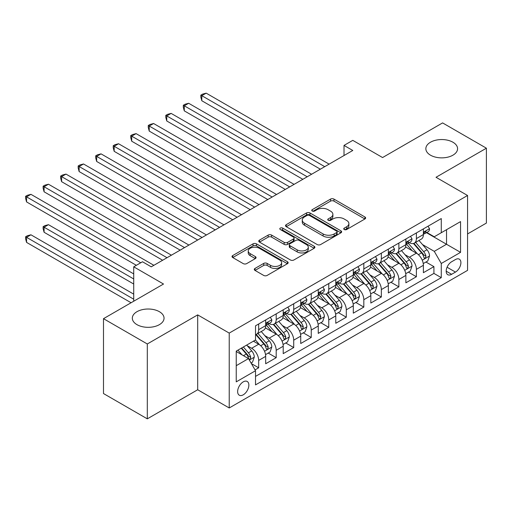 <?xml version="1.0" encoding="UTF-8"?>
<svg xmlns="http://www.w3.org/2000/svg" width="512" height="512" viewBox="0 0 512 512"><rect width="100%" height="100%" fill="white"/><g stroke="black" fill="none" stroke-linecap="round" stroke-linejoin="round"><path stroke-width="0.77" d="M344.243 229.523A1.702 0.986 0 0 0 346.65 229.523L364.922 218.97A2.432 1.402 0 0 0 365.638 217.978A2.432 1.402 0 0 0 364.922 216.986L333.965 199.104A2.432 1.402 0 0 0 330.522 199.104L312.243 209.658A1.702 0.986 0 0 0 311.744 210.355A1.702 0.986 0 0 0 312.243 211.046A1.702 0.986 0 0 0 314.656 211.046L317.018 209.683A7.782 4.493 0 0 1 328.026 209.683L330.611 211.174A7.782 4.493 0 0 1 332.89 214.349A7.782 4.493 0 0 1 330.611 217.53L328.243 218.893A1.702 0.986 0 0 0 327.744 219.59A1.702 0.986 0 0 0 328.243 220.288A1.702 0.986 0 0 0 330.65 220.288L333.018 218.918A7.782 4.493 0 0 1 344.026 218.918L346.605 220.41A7.782 4.493 0 0 1 348.883 223.584A7.782 4.493 0 0 1 346.605 226.765L344.243 228.128A1.702 0.986 0 0 0 343.744 228.826A1.702 0.986 0 0 0 344.243 229.523L344.243 228.128M159.398 311.699A15.859 9.158 0 0 0 142.112 309.709A15.859 9.158 0 0 0 132.32 318.17A15.859 9.158 0 0 0 136.966 324.646A15.859 9.158 0 0 0 154.253 326.63A15.859 9.158 0 0 0 164.045 318.17A15.859 9.158 0 0 0 159.398 311.699M452.928 142.227A15.859 9.158 0 0 0 435.642 140.243A15.859 9.158 0 0 0 425.85 148.704A15.859 9.158 0 0 0 430.496 155.181A15.859 9.158 0 0 0 447.782 157.165A15.859 9.158 0 0 0 457.574 148.704A15.859 9.158 0 0 0 452.928 142.227M243.251 394.816A7.93 4.576 120 0 0 248.435 387.827A7.93 4.576 120 0 0 247.219 381.472A7.93 4.576 120 0 0 243.251 381.862A7.93 4.576 120 0 0 238.067 388.851A7.93 4.576 120 0 0 239.283 395.206A7.93 4.576 120 0 0 243.251 394.816M255.008 268.429A2.432 1.402 0 0 0 254.298 269.421A2.432 1.402 0 0 0 255.008 270.413L263.693 275.424A2.432 1.402 0 0 0 267.136 275.424L287.43 263.706A2.432 1.402 0 0 0 288.147 262.714A2.432 1.402 0 0 0 287.43 261.722L256.474 243.846A2.432 1.402 0 0 0 253.03 243.846L232.736 255.565A2.432 1.402 0 0 0 232.019 256.557A2.432 1.402 0 0 0 232.736 257.549L243.226 263.61A2.432 1.402 0 0 0 246.669 263.61L255.354 258.592A2.432 1.402 0 0 0 256.064 257.6A2.432 1.402 0 0 0 255.354 256.608L250.15 253.606A6.509 3.757 0 0 1 248.243 250.944A6.509 3.757 0 0 1 252.262 247.475A6.509 3.757 0 0 1 259.354 248.288L279.738 260.058A6.509 3.757 0 0 1 281.638 262.714A6.509 3.757 0 0 1 277.626 266.189A6.509 3.757 0 0 1 270.534 265.37L267.136 263.411A2.432 1.402 0 0 0 263.693 263.411L255.008 268.429L255.008 270.413M467.558 233.946L486.4 223.066L486.4 148.198L442.592 122.906L382.566 157.555L352.781 140.358L344.013 145.414L352.781 150.47L151.251 266.822L142.49 261.766L133.722 266.822L133.722 301.222M147.309 343.974L147.309 418.842L197.69 389.754L197.69 314.886L147.309 343.974L103.494 318.675L163.514 284.026L133.722 266.822M197.69 314.886L229.229 333.094L467.558 195.494L467.558 270.368L229.229 407.968L229.229 333.094M486.4 148.198L436.019 177.286L467.558 195.494M317.19 244.544A2.432 1.402 0 0 0 320.634 244.544L340.928 232.826A2.432 1.402 0 0 0 341.638 231.827A2.432 1.402 0 0 0 340.928 230.835L309.965 212.96A2.432 1.402 0 0 0 306.528 212.96L286.227 224.678A2.432 1.402 0 0 0 285.517 225.67A2.432 1.402 0 0 0 286.227 226.669L317.19 244.544M280.973 229.888A1.702 0.986 0 0 1 282.701 230.131L282.701 228.109L314.182 246.278A2.432 1.402 0 0 1 314.893 247.27A2.432 1.402 0 0 1 314.182 248.269L293.882 259.987A2.432 1.402 0 0 1 290.445 259.987L259.482 242.106L259.482 240.122A2.432 1.402 0 0 0 258.771 241.114A2.432 1.402 0 0 0 259.482 242.106M259.482 240.122L268.166 235.104A2.432 1.402 0 0 1 271.61 235.104L284.166 242.355A2.432 1.402 0 0 0 287.603 242.355L293.37 239.027A2.432 1.402 0 0 0 294.08 238.035A2.432 1.402 0 0 0 293.37 237.043L280.294 229.498A1.702 0.986 0 0 1 279.795 228.8A1.702 0.986 0 0 1 280.845 227.891A1.702 0.986 0 0 1 282.701 228.109M147.309 418.842L103.494 393.549L103.494 318.675M255.034 369.901L258.675 367.802L251.398 363.603M247.264 345.734L251.661 348.269A9.914 5.722 60 0 1 258.675 360.416L265.683 356.365L265.683 363.75L276.198 357.683L268.224 353.075M264.787 335.616L269.184 338.157A9.914 5.722 60 0 1 276.198 350.298L283.206 346.246L283.206 353.632L293.722 347.565L285.747 342.963M282.31 325.498L286.714 328.038A9.914 5.722 60 0 1 293.722 340.179L300.73 336.128L300.73 343.52L311.245 337.446L303.27 332.845M299.834 315.379L304.237 317.92A9.914 5.722 60 0 1 311.245 330.061L318.253 326.016L318.253 333.402L328.768 327.328L320.794 322.726M317.357 305.261L321.76 307.802A9.914 5.722 60 0 1 328.768 319.942L335.776 315.898L335.776 323.283L346.291 317.21L338.323 312.608M334.886 295.142L339.283 297.683A9.914 5.722 60 0 1 346.291 309.824L353.306 305.779L353.306 313.165L363.821 307.091L355.846 302.49M352.41 285.024L356.806 287.565A9.914 5.722 60 0 1 363.821 299.706L370.829 295.661L370.829 303.046L381.344 296.979L373.37 292.371M369.933 274.912L374.33 277.446A9.914 5.722 60 0 1 381.344 289.587L388.352 285.542L388.352 292.928L398.867 286.861L390.893 282.253M387.456 264.794L391.859 267.334A9.914 5.722 60 0 1 398.867 279.475L405.875 275.424L405.875 282.81L416.39 276.742L416.39 269.357A9.914 5.722 -120 0 0 409.382 257.216L404.979 254.675M408.416 272.141L416.39 276.742M265.683 356.365A9.914 5.722 -120 0 0 258.675 344.224L253.414 341.19M283.206 346.246A9.914 5.722 -120 0 0 276.198 334.106L265.357 327.853M300.73 336.128A9.914 5.722 -120 0 0 293.722 323.987L282.886 317.734M318.253 326.016A9.914 5.722 -120 0 0 311.245 313.875L300.41 307.616M335.776 315.898A9.914 5.722 -120 0 0 328.768 303.757L317.933 297.498M353.306 305.779A9.914 5.722 -120 0 0 346.291 293.638L335.456 287.379M370.829 295.661A9.914 5.722 -120 0 0 363.821 283.52L352.979 277.261M388.352 285.542A9.914 5.722 -120 0 0 381.344 273.402L370.502 267.142M405.875 275.424A9.914 5.722 -120 0 0 398.867 263.283L388.032 257.03M455.469 259.539L451.616 261.766A7.68 4.435 120 0 0 446.598 268.538A7.68 4.435 120 0 0 447.776 274.694A7.68 4.435 120 0 0 451.616 274.31L455.469 272.09A7.68 4.435 120 0 0 460.486 265.318A7.68 4.435 120 0 0 459.309 259.162A7.68 4.435 120 0 0 455.469 259.539M236.243 365.677L248.506 358.592L255.52 370.733L255.52 384.896L441.274 277.651L441.274 263.488L434.266 251.347L422.502 244.557M255.52 370.733L236.243 381.862L236.243 351.104L255.52 339.974L255.52 325.811L441.274 218.566L441.274 232.73L460.55 221.6L460.55 252.358L441.274 263.488M269.094 323.533L269.184 323.584A9.914 5.722 60 0 0 274.144 324.077L281.152 320.032A9.914 5.722 -120 0 0 283.206 315.488L283.206 309.824M286.618 313.414L286.714 313.466A9.914 5.722 60 0 0 291.667 313.958L298.675 309.914A9.914 5.722 -120 0 0 300.73 305.376L300.73 299.706M304.141 303.296L304.237 303.347A9.914 5.722 60 0 0 309.19 303.84L316.205 299.795A9.914 5.722 -120 0 0 318.253 295.258L318.253 289.587M321.67 293.178L321.76 293.235A9.914 5.722 60 0 0 326.714 293.722L333.728 289.677A9.914 5.722 -120 0 0 335.776 285.139L335.776 279.475M339.194 283.059L339.283 283.117A9.914 5.722 60 0 0 344.243 283.603L351.251 279.558A9.914 5.722 -120 0 0 353.306 275.021L353.306 269.357M356.717 272.947L356.806 272.998A9.914 5.722 60 0 0 361.766 273.491L368.774 269.44A9.914 5.722 -120 0 0 370.829 264.902L370.829 259.238M374.24 262.829L374.33 262.88A9.914 5.722 60 0 0 379.29 263.373L386.298 259.322A9.914 5.722 -120 0 0 388.352 254.784L388.352 249.12M391.763 252.71L391.859 252.762A9.914 5.722 60 0 0 396.813 253.254L403.821 249.203A9.914 5.722 -120 0 0 405.875 244.666L405.875 239.002M255.52 376.397L433.914 273.402L433.914 266.624L423.398 272.691L423.398 265.306A9.914 5.722 -120 0 0 416.39 253.165L405.555 246.912M409.286 242.592L409.382 242.643A9.914 5.722 -120 0 0 414.336 243.136A9.914 5.722 -120 0 0 416.39 238.598L416.39 232.934M414.336 243.136L421.35 239.091A9.914 5.722 -120 0 0 423.398 234.554L423.398 228.883M258.675 323.987L258.675 329.658A9.914 5.722 60 0 1 256.621 334.195A9.914 5.722 60 0 1 255.52 334.592M256.621 334.195L263.629 330.144A9.914 5.722 -120 0 0 265.683 325.606L265.683 319.942M276.198 313.869L276.198 319.539A9.914 5.722 60 0 1 274.144 324.077M293.722 303.757L293.722 309.421A9.914 5.722 60 0 1 291.667 313.958M311.245 293.638L311.245 299.302A9.914 5.722 60 0 1 309.19 303.84M328.768 283.52L328.768 289.184A9.914 5.722 60 0 1 326.714 293.722M346.291 273.402L346.291 279.066A9.914 5.722 60 0 1 344.243 283.603M363.821 263.283L363.821 268.947A9.914 5.722 60 0 1 361.766 273.491M381.344 253.165L381.344 258.835A9.914 5.722 60 0 1 379.29 263.373M398.867 243.046L398.867 248.717A9.914 5.722 60 0 1 396.813 253.254M398.867 279.475L398.867 286.861M381.344 289.587L381.344 296.979M363.821 299.706L363.821 307.091M346.291 309.824L346.291 317.21M328.768 319.942L328.768 327.328M311.245 330.061L311.245 337.446M293.722 340.179L293.722 347.565M276.198 350.298L276.198 357.683M258.675 360.416L258.675 367.802M248.506 358.592L236.243 351.507M434.266 251.347L446.534 244.262L446.534 229.696L460.55 221.6M426.464 232.678L460.55 252.358M426.816 232.474L434.266 236.774L441.274 232.73M197.69 389.754L229.229 407.968M344.013 145.414L344.013 155.533M425.939 262.022L433.914 266.624M433.914 273.402L441.274 277.651M344.922 229.76L346.605 228.787A7.782 4.493 0 0 0 348.883 225.613L348.883 223.584M332.89 214.349L332.89 216.378A7.782 4.493 0 0 1 330.611 219.552L328.922 220.525M364.89 218.989L333.965 201.133A2.432 1.402 0 0 0 330.522 201.133L312.928 211.29M340.896 232.838L309.965 214.982A2.432 1.402 0 0 0 306.528 214.982L286.259 226.682M336.627 232.525A1.702 0.986 0 0 0 337.126 231.827A1.702 0.986 0 0 0 336.627 231.136L309.453 215.443A1.702 0.986 0 0 0 307.04 215.443L304.55 216.883A7.782 4.493 0 0 0 302.266 220.064A7.782 4.493 0 0 0 304.55 223.238L323.123 233.965A7.782 4.493 0 0 0 334.131 233.965L336.627 232.525L336.627 234.547A1.702 0.986 0 0 0 337.126 233.856L337.126 231.827M302.266 220.064L302.266 222.086A7.782 4.493 0 0 0 304.55 225.261L304.55 223.238M336.627 234.547L334.131 235.987A7.782 4.493 0 0 1 323.123 235.987L304.55 225.261M259.514 242.125L268.166 237.133L268.166 235.104M294.08 238.035L294.08 240.058A2.432 1.402 0 0 1 293.37 241.056L287.603 244.378A2.432 1.402 0 0 1 284.166 244.378L271.61 237.133A2.432 1.402 0 0 0 268.166 237.133M282.701 230.131L314.15 248.282M297.197 249.882A6.509 3.757 0 0 0 304.288 250.694A6.509 3.757 0 0 0 308.301 247.226A6.509 3.757 0 0 0 306.4 244.563L299.213 240.422A2.432 1.402 0 0 0 295.776 240.422L290.016 243.744A2.432 1.402 0 0 0 289.299 244.742A2.432 1.402 0 0 0 290.016 245.734L297.197 249.882L297.197 251.904A6.509 3.757 0 0 0 304.288 252.717A6.509 3.757 0 0 0 308.301 249.248L308.301 247.226M289.299 244.742L289.299 246.765A2.432 1.402 0 0 0 290.016 247.757L290.016 245.734M297.197 251.904L290.016 247.757M281.638 262.714L281.638 264.736A6.509 3.757 0 0 1 277.626 268.211A6.509 3.757 0 0 1 270.534 267.398L267.136 265.434A2.432 1.402 0 0 0 263.693 265.434L255.04 270.432M248.243 250.944L248.243 252.973A6.509 3.757 0 0 0 250.15 255.629L250.15 253.606M255.322 258.611L250.15 255.629M287.398 263.725L256.474 245.869A2.432 1.402 0 0 0 253.03 245.869L232.768 257.568M423.251 263.571L427.782 260.96L429.536 255.898A6.566 3.789 -120 0 0 426.976 249.734L418.97 240.461M417.363 253.805L408.211 243.213M412.16 250.72L406.848 244.576A15.738 9.088 -120 0 0 406.355 244.026M201.805 141.216L285.306 189.427L166.758 120.979L166.758 115.923L171.136 113.395L294.074 184.365M413.446 243.494L421.542 252.87A6.566 3.789 60 0 1 423.885 257.395L424.365 258.17L425.248 258.048L425.99 256.179A6.566 3.789 -120 0 0 423.648 251.654L415.642 242.387M413.92 243.341L422.624 253.414A3.347 1.933 60 0 1 423.469 254.72L425.99 256.179M428.045 226.202L429.536 228.781A6.566 3.789 60 0 1 428.173 231.686L424.845 233.613A6.566 3.789 -120 0 0 425.99 232.096L425.85 231.514M324.736 166.662L201.805 95.686L206.189 93.158L329.12 164.134M423.622 233.92L423.648 233.92A6.566 3.789 -120 0 0 424.845 233.613M425.139 231.61L425.99 232.096C425.574 231.11 424.87 231.514 423.885 233.312A6.566 3.789 60 0 1 423.398 234.246M320.358 169.19L201.805 100.749L201.805 95.686L200.845 95.13L202.592 94.118L206.189 93.158M201.805 100.749L200.845 97.152L200.845 95.13M405.728 273.69L410.259 271.078L412.006 266.016A6.566 3.789 -120 0 0 409.453 259.846L401.446 250.579M399.84 263.923L390.688 253.331M394.63 260.838L389.318 254.688A15.738 9.088 -120 0 0 388.832 254.144M184.282 151.334L267.782 199.546L149.235 131.098L149.235 126.042L153.613 123.514L276.544 194.483M395.923 253.606L404.019 262.989A6.566 3.789 60 0 1 406.362 267.507L406.835 268.288L407.725 268.166L408.461 266.298A6.566 3.789 -120 0 0 406.125 261.773L398.112 252.499M396.397 253.459L405.101 263.533A3.347 1.933 60 0 1 405.939 264.838L408.461 266.298M388.205 283.808L392.736 281.19L394.483 276.134A6.566 3.789 -120 0 0 391.93 269.965L383.923 260.698M382.317 274.042L373.165 263.45M377.107 270.957L371.795 264.806A15.738 9.088 -120 0 0 371.309 264.262M166.758 161.453L250.259 209.664L131.712 141.216L131.712 136.16L136.09 133.626L259.021 204.602M378.394 263.725L386.496 273.101A6.566 3.789 60 0 1 388.838 277.626L389.312 278.406L390.202 278.278L390.938 276.416A6.566 3.789 -120 0 0 388.595 271.891L380.589 262.618M378.874 263.571L387.571 273.651A3.347 1.933 60 0 1 388.416 274.957L390.938 276.416M370.682 293.926L375.206 291.309L376.96 286.253A6.566 3.789 -120 0 0 374.4 280.083L366.394 270.816M364.794 284.16L355.642 273.568M359.584 281.075L354.272 274.925A15.738 9.088 -120 0 0 353.786 274.381M149.235 171.571L232.736 219.776L114.182 151.334L114.182 146.272L118.566 143.744L241.498 214.72M360.87 273.843L368.973 283.219A6.566 3.789 60 0 1 371.309 287.744L371.789 288.525L372.678 288.397L373.414 286.528A6.566 3.789 -120 0 0 371.072 282.01L363.066 272.736M361.35 273.69L370.048 283.77A3.347 1.933 60 0 1 370.893 285.075L373.414 286.528M353.158 304.045L357.683 301.427L359.437 296.371A6.566 3.789 -120 0 0 356.877 290.202L348.87 280.934M347.27 294.278L338.118 283.68M342.061 291.194L336.749 285.043A15.738 9.088 -120 0 0 336.262 284.493M131.712 181.69L215.213 229.894L96.659 161.453L96.659 156.39L101.043 153.862L223.974 224.838M343.347 283.962L351.443 293.338A6.566 3.789 60 0 1 353.786 297.862L354.266 298.643L355.155 298.515L355.891 296.646A6.566 3.789 -120 0 0 353.549 292.122L345.542 282.854M343.821 283.808L352.525 293.882A3.347 1.933 60 0 1 353.37 295.194L355.891 296.646M410.522 236.32L412.006 238.899A6.566 3.789 60 0 1 410.65 241.805L407.322 243.731A6.566 3.789 -120 0 0 408.461 242.214L408.326 241.632M307.213 176.781L184.282 105.805L188.666 103.277L311.597 174.253M406.093 244.038L406.125 244.038A6.566 3.789 -120 0 0 407.322 243.731M407.616 241.728L408.461 242.214C408.051 241.229 407.347 241.632 406.362 243.43A6.566 3.789 60 0 1 405.875 244.365M302.835 179.309L184.282 110.861L184.282 105.805L183.315 105.248L185.069 104.237L188.666 103.277M184.282 110.861L183.315 107.27L183.315 105.248M392.998 246.438L394.483 249.018A6.566 3.789 60 0 1 393.126 251.923L389.798 253.843A6.566 3.789 -120 0 0 390.938 252.333L390.803 251.75M289.69 186.899L165.792 115.366L167.546 114.355L171.136 113.395M388.57 254.157L388.595 254.157A6.566 3.789 -120 0 0 389.798 253.843M390.093 251.846L390.938 252.333C390.528 251.347 389.824 251.75 388.838 253.549A6.566 3.789 60 0 1 388.352 254.483M166.758 120.979L165.792 117.389L165.792 115.366M375.469 256.557L376.96 259.136A6.566 3.789 60 0 1 375.603 262.042L372.269 263.962A6.566 3.789 -120 0 0 373.414 262.451L373.274 261.869M272.166 197.011L148.269 125.485L150.022 124.474L153.613 123.514M371.046 264.269L371.072 264.269A6.566 3.789 -120 0 0 372.269 263.962M372.57 261.958L373.414 262.451C373.005 261.459 372.301 261.869 371.309 263.667A6.566 3.789 60 0 1 370.829 264.602M149.235 131.098L148.269 127.507L148.269 125.485M357.946 266.675L359.437 269.254A6.566 3.789 60 0 1 358.074 272.16L354.746 274.08A6.566 3.789 -120 0 0 355.891 272.57L355.75 271.987M254.643 207.13L130.746 135.603L132.499 134.592L136.09 133.626M353.523 274.387L353.549 274.387A6.566 3.789 -120 0 0 354.746 274.08M355.04 272.077L355.891 272.57C355.475 271.578 354.778 271.981 353.786 273.786A6.566 3.789 60 0 1 353.306 274.72M131.712 141.216L130.746 137.626L130.746 135.603M335.629 314.157L340.16 311.546L341.914 306.483A6.566 3.789 -120 0 0 339.354 300.32L331.347 291.046M329.741 304.397L320.595 293.798M324.538 301.312L319.226 295.162A15.738 9.088 -120 0 0 318.739 294.611M114.182 191.802L197.69 240.013L79.136 171.571L79.136 166.509L83.52 163.981L206.451 234.957M325.824 294.08L333.92 303.456A6.566 3.789 60 0 1 336.262 307.981L336.742 308.762L337.626 308.634L338.368 306.765A6.566 3.789 -120 0 0 336.026 302.24L328.019 292.973M326.298 293.926L335.002 304A3.347 1.933 60 0 1 335.846 305.312L338.368 306.765M340.422 276.794L341.914 279.373A6.566 3.789 60 0 1 340.55 282.278L337.222 284.198A6.566 3.789 -120 0 0 338.368 282.688L338.227 282.106M237.12 217.248L113.222 145.722L114.976 144.704L118.566 143.744M336 284.506L336.026 284.506A6.566 3.789 -120 0 0 337.222 284.198M337.517 282.195L338.368 282.688C337.952 281.696 337.254 282.099 336.262 283.898A6.566 3.789 60 0 1 335.776 284.832M114.182 151.334L113.222 147.744L113.222 145.722M318.106 324.275L322.637 321.664L324.39 316.602A6.566 3.789 -120 0 0 321.83 310.438L313.824 301.165M312.218 314.515L303.066 303.917M307.014 311.43L301.702 305.28A15.738 9.088 -120 0 0 301.21 304.73M96.659 201.92L180.16 250.131L61.613 181.683L61.613 176.627L65.99 174.099L188.928 245.075M308.301 304.198L316.397 313.574A6.566 3.789 60 0 1 318.739 318.099L319.219 318.874L320.102 318.752L320.845 316.883A6.566 3.789 -120 0 0 318.502 312.358L310.496 303.091M308.774 304.045L317.478 314.118A3.347 1.933 60 0 1 318.323 315.43L320.845 316.883M322.899 286.906L324.39 289.491A6.566 3.789 60 0 1 323.027 292.397L319.699 294.317A6.566 3.789 -120 0 0 320.845 292.806L320.704 292.224M219.59 227.366L95.699 155.834L97.446 154.822L101.043 153.862M318.477 294.624L318.502 294.624A6.566 3.789 -120 0 0 319.699 294.317M319.994 292.314L320.845 292.806C320.429 291.814 319.731 292.218 318.739 294.016A6.566 3.789 60 0 1 318.253 294.95M96.659 161.453L95.699 157.862L95.699 155.834M300.582 334.394L305.114 331.782L306.861 326.72A6.566 3.789 -120 0 0 304.307 320.557L296.301 311.283M294.694 324.634L285.542 314.035M289.485 321.542L284.173 315.398A15.738 9.088 -120 0 0 283.686 314.848M79.136 212.038L162.637 260.25L44.09 191.802L44.09 186.746L48.467 184.218L171.398 255.187M290.778 314.317L298.874 323.693A6.566 3.789 60 0 1 301.216 328.218L301.69 328.992L302.579 328.87L303.315 327.002A6.566 3.789 -120 0 0 300.979 322.477L292.966 313.21M291.251 314.163L299.955 324.237A3.347 1.933 60 0 1 300.794 325.542L303.315 327.002M305.376 297.024L306.861 299.603A6.566 3.789 60 0 1 305.504 302.509L302.176 304.435A6.566 3.789 -120 0 0 303.315 302.918L303.181 302.336M202.067 237.485L78.17 165.952L79.923 164.941L83.52 163.981M300.947 304.742L300.979 304.742A6.566 3.789 -120 0 0 302.176 304.435M302.47 302.432L303.315 302.918C302.906 301.933 302.202 302.336 301.216 304.134A6.566 3.789 60 0 1 300.73 305.069M79.136 171.571L78.17 167.974L78.17 165.952M283.059 344.512L287.59 341.901L289.338 336.838A6.566 3.789 -120 0 0 286.784 330.675L278.778 321.402M277.171 334.746L268.019 324.154M271.962 331.661L266.65 325.517A15.738 9.088 -120 0 0 266.163 324.966M61.613 222.157L136.352 265.306L26.566 201.92L26.566 196.864L30.944 194.336L153.875 265.306M273.248 324.435L281.35 333.811A6.566 3.789 60 0 1 283.693 338.336L284.166 339.11L285.056 338.989L285.792 337.12A6.566 3.789 -120 0 0 283.45 332.595L275.443 323.322M273.728 324.282L282.432 334.355A3.347 1.933 60 0 1 283.27 335.661L285.792 337.12M287.853 307.142L289.338 309.722A6.566 3.789 60 0 1 287.981 312.627L284.653 314.554A6.566 3.789 -120 0 0 285.792 313.037L285.658 312.454M184.544 247.603L60.646 176.07L62.4 175.059L65.99 174.099M283.424 314.861L283.45 314.861A6.566 3.789 -120 0 0 284.653 314.554M284.947 312.55L285.792 313.037C285.382 312.051 284.678 312.454 283.693 314.253A6.566 3.789 60 0 1 283.206 315.187M61.613 181.683L60.646 178.093L60.646 176.07M265.536 354.63L270.061 352.013L271.814 346.957A6.566 3.789 -120 0 0 269.254 340.787L261.248 331.52M259.648 344.864L255.456 340.013M254.438 341.779L253.76 340.992M133.722 273.907L48.467 224.685L44.09 227.213L44.09 232.275L133.722 284.026M255.725 334.547L263.827 343.923A6.566 3.789 60 0 1 266.17 348.448L266.643 349.229L267.533 349.101L268.269 347.238A6.566 3.789 -120 0 0 265.926 342.714L257.92 333.44M256.205 334.394L264.902 344.474A3.347 1.933 60 0 1 265.747 345.779L268.269 347.238M44.09 232.275L43.123 228.685L43.123 226.662L133.722 278.97M43.123 226.662L44.877 225.645L48.467 224.685M251.046 362.995L252.538 362.131L254.291 357.075A6.566 3.789 -120 0 0 251.731 350.906L246.694 345.069M241.984 354.829L237.933 350.131M236.915 351.898L236.243 351.117M133.722 294.144L30.944 234.803L26.566 237.331L26.566 242.394L131.098 302.746M241.261 348.205L246.298 354.042A6.566 3.789 60 0 1 248.64 358.566L249.12 359.347L250.01 359.219L250.746 357.357A6.566 3.789 -120 0 0 248.403 352.832L243.36 346.995M241.664 347.974L247.379 354.592A3.347 1.933 60 0 1 248.224 355.898L250.746 357.357M26.566 242.394L25.6 238.803L25.6 236.774L133.722 299.2M25.6 236.774L27.354 235.763L30.944 234.803M270.323 317.261L271.814 319.84A6.566 3.789 60 0 1 270.458 322.746L267.123 324.672A6.566 3.789 -120 0 0 268.269 323.155L268.128 322.573M167.021 257.722L43.123 186.189L44.877 185.178L48.467 184.218M265.901 324.979L265.926 324.979A6.566 3.789 -120 0 0 267.123 324.672M267.424 322.669L268.269 323.155C267.859 322.17 267.155 322.573 266.17 324.371A6.566 3.789 60 0 1 265.683 325.306M44.09 191.802L43.123 188.211L43.123 186.189M140.736 262.778L25.6 196.307L27.354 195.296L30.944 194.336M26.566 201.92L25.6 198.33L25.6 196.307M251.661 348.269L258.675 344.224M269.184 338.157L276.198 334.106M286.714 328.038L293.722 323.987M304.237 317.92L311.245 313.875M321.76 307.802L328.768 303.757M339.283 297.683L346.291 293.638M356.806 287.565L363.821 283.52M374.33 277.446L381.344 273.402M391.859 267.334L398.867 263.283M409.382 257.216L416.39 253.165M416.39 238.598L423.398 234.554M258.675 329.658L265.683 325.606M276.198 319.539L283.206 315.488M293.722 309.421L300.73 305.376M311.245 299.302L318.253 295.258M328.768 289.184L335.776 285.139M346.291 279.066L353.306 275.021M363.821 268.947L370.829 264.902M381.344 258.835L388.352 254.784M398.867 248.717L405.875 244.666M416.39 269.357L423.398 265.306M447.066 267.238L455.469 272.09M446.182 271.174L451.616 274.31M346.605 228.787L346.605 226.765M328.243 220.288L328.243 218.893M330.611 219.552L330.611 217.53M312.243 211.046L312.243 209.658M330.522 201.133L330.522 199.104M333.965 201.133L333.965 199.104M364.922 218.97L364.922 216.986M286.227 226.669L286.227 224.678M306.528 214.982L306.528 212.96M309.965 214.982L309.965 212.96M340.928 232.826L340.928 230.835M323.123 235.987L323.123 233.965M334.131 235.987L334.131 233.965M271.61 237.133L271.61 235.104M284.166 244.378L284.166 242.355M287.603 244.378L287.603 242.355M293.37 241.056L293.37 239.027M314.182 248.269L314.182 246.278M263.693 265.434L263.693 263.411M267.136 265.434L267.136 263.411M270.534 267.398L270.534 265.37M255.354 258.592L255.354 256.608M232.736 257.549L232.736 255.565M253.03 245.869L253.03 243.846M256.474 245.869L256.474 243.846M287.43 263.706L287.43 261.722M422.253 260.205L429.491 256.026M423.648 251.654L426.976 249.734M418.413 254.675L421.542 252.87M429.491 228.71L423.398 232.224M404.73 270.323L411.968 266.144M406.125 261.773L409.453 259.846M400.89 264.794L404.019 262.989M387.2 280.442L394.438 276.262M388.595 271.891L391.93 269.965M383.36 274.912L386.496 273.101M369.677 290.56L376.915 286.381M371.072 282.01L374.4 280.083M365.837 285.03L368.973 283.219M352.154 300.672L359.392 296.493M353.549 292.122L356.877 290.202M348.314 295.149L351.443 293.338M411.968 238.822L405.875 242.342M394.438 248.941L388.352 252.461M376.915 259.059L370.829 262.579M359.392 269.178L353.306 272.691M334.63 310.79L341.869 306.611M336.026 302.24L339.354 300.32M330.79 305.267L333.92 303.456M341.869 279.296L335.776 282.81M317.107 320.909L324.346 316.73M318.502 312.358L321.83 310.438M313.267 315.379L316.397 313.574M324.346 289.414L318.253 292.928M299.584 331.027L306.822 326.848M300.979 322.477L304.307 320.557M295.744 325.498L298.874 323.693M306.822 299.533L300.73 303.046M282.054 341.146L289.299 336.966M283.45 332.595L286.784 330.675M278.214 335.616L281.35 333.811M289.299 309.645L283.206 313.165M264.531 351.264L271.77 347.085M265.926 342.714L269.254 340.787M260.691 345.734L263.827 343.923M249.344 360.032L254.246 357.203M248.403 352.832L251.731 350.906M243.469 355.68L246.298 354.042M271.77 319.763L265.683 323.283"/></g></svg>
